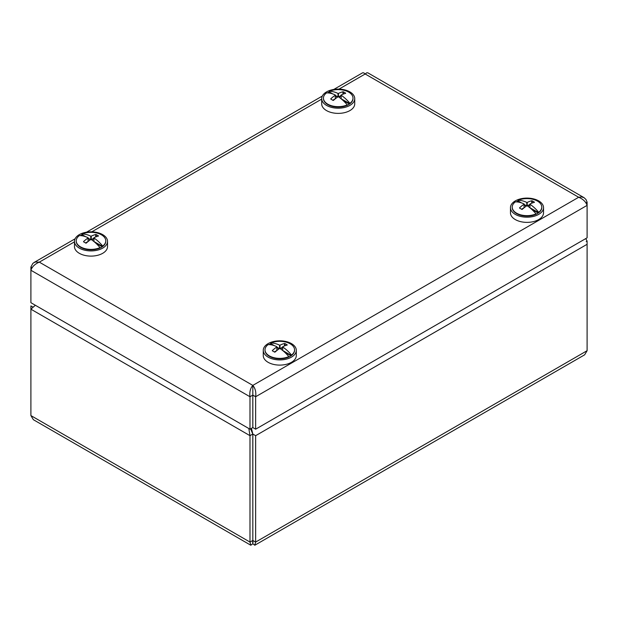 <?xml version="1.0" encoding="UTF-8"?>
<svg xmlns="http://www.w3.org/2000/svg" width="618" height="618" viewBox="0 0 618 618"><rect width="100%" height="100%" fill="white"/><g stroke="black" fill="none" stroke-linecap="round" stroke-linejoin="round"><path stroke-width="0.93" d="M74.477 241.839L39.313 262.14L252.816 385.4C255.296 388.305 256.238 392.082 255.643 396.748L252.832 395.126L252.816 385.4C250.336 388.289 249.394 392.067 249.989 396.748L252.801 395.126L252.801 427.563L249.989 429.186L249.989 396.748L30.9 270.259C32.159 266.667 34.963 263.963 39.313 262.14L35.149 262.032L32.901 263.33L30.9 266.991L32.159 267.725M252.816 388.645L252.801 395.126M249.989 429.186L30.9 302.696L30.9 266.991M333.743 89.463L362.611 72.8L363.732 72.847L365.184 73.998L366.636 72.847L367.764 72.793L584.056 197.675L581.538 196.918L578.687 197.258C583.029 199.073 585.833 201.777 587.1 205.377L587.1 237.822L255.643 429.186L255.643 396.748L587.1 205.377L587.1 202.117L585.841 202.843M587.1 202.117L585.972 199.483L584.056 197.675M252.832 395.126L252.832 427.563L255.643 429.186M291.495 355.056A14.778 8.536 0 0 0 294.562 349.85A14.778 8.536 0 0 0 286.312 342.194A14.778 8.536 0 0 0 270.769 343.09A30.483 17.598 60 0 1 279.56 345.168A30.398 24.82 0 0 1 280.008 345.168A30.483 17.598 -60 0 1 284.504 343.508A29.625 24.187 0 0 1 284.952 343.569A29.216 16.871 60 0 1 287.2 344.867L287.2 345.068A30.483 17.598 120 0 0 282.704 346.721L282.704 346.984A30.483 17.598 60 0 1 291.495 355.056L291.495 355.443A14.778 8.536 0 0 0 294.562 350.236A14.778 8.536 0 0 0 294.562 350.043M288.683 357.065L288.799 356.609A30.483 17.598 -120 0 0 280.008 348.537A30.398 24.82 180 0 0 279.56 348.537A30.483 17.598 120 0 0 275.064 352.075A29.625 24.187 180 0 0 274.616 352.136A29.216 16.871 -120 0 0 272.368 350.839L272.368 350.514A30.483 17.598 -60 0 1 276.864 346.984L276.864 346.721A30.483 17.598 -120 0 0 268.073 344.643A14.778 8.536 0 0 0 265.006 349.85A14.778 8.536 0 0 0 273.256 357.505A14.778 8.536 0 0 0 288.799 356.609M265.006 350.043A14.778 8.536 0 0 0 265.006 350.236A14.778 8.536 0 0 0 269.332 356.277A14.778 8.536 0 0 0 288.799 357.003M269.888 344.666A14.299 8.258 180 0 1 270.854 344.18L270.769 343.09M291.495 355.443L290.954 355.783A14.299 8.258 180 0 1 290.012 356.401M279.027 348.9L276.864 347.648M272.422 345.076L270.854 344.18M282.704 347.648L280.541 348.9M290.954 355.783L284.45 352.028M274.338 351.959L276.864 350.499L276.864 346.984M282.704 346.984L282.704 350.499L291.379 355.512A14.623 8.443 0 0 1 290.12 356.339A14.623 8.443 0 0 1 270.962 357.104A14.623 8.443 0 0 1 269.448 356.339L269.332 356.277M284.952 343.569L284.952 345.756M280.124 348.614L282.704 347.123M284.504 345.925L284.504 343.508M280.008 345.168L280.008 348.537M269.069 344.628A14.623 8.443 0 0 1 270.885 343.67L274.268 345.624M276.864 347.123L279.444 348.614M279.56 348.537L279.56 345.168M512.222 207.316A14.778 8.536 0 0 0 512.222 207.509A14.778 8.536 0 0 0 516.548 213.542L516.663 213.612A14.623 8.443 0 0 0 537.336 213.612A14.623 8.443 0 0 0 538.595 212.777L538.17 213.055A14.299 8.258 180 0 1 537.22 213.674M517.096 201.939A14.299 8.258 180 0 1 518.069 201.453L518.1 200.943A14.623 8.443 0 0 0 516.277 201.901M510.468 207.64L510.468 212.831A16.524 9.54 0 0 0 527 222.372A16.524 9.54 0 0 0 543.523 212.831L543.523 207.64A16.524 9.54 0 0 0 528.668 198.146A16.524 9.54 0 0 0 510.808 205.724A16.524 9.54 0 0 0 510.468 207.64A16.524 9.54 0 0 0 527 217.181A16.524 9.54 0 0 0 543.523 207.64M263.26 350.367L263.26 355.559A16.524 9.54 0 0 0 269.811 363.168A16.524 9.54 0 0 0 287.146 364.102A16.524 9.54 0 0 0 296.308 355.559L296.308 350.367A16.524 9.54 0 0 0 279.784 340.827A16.524 9.54 0 0 0 263.26 350.367A16.524 9.54 0 0 0 269.811 357.976A16.524 9.54 0 0 0 287.146 358.911A16.524 9.54 0 0 0 296.308 350.367M81.105 235.674A14.299 8.258 180 0 1 82.078 235.188L82.101 234.678A14.623 8.443 0 0 0 80.286 235.636M76.23 241.051A14.778 8.536 0 0 0 76.223 241.244A14.778 8.536 0 0 0 80.549 247.277L80.664 247.347A14.623 8.443 0 0 0 101.337 247.347A14.623 8.443 0 0 0 102.603 246.52L102.179 246.791A14.299 8.258 180 0 1 101.228 247.409M74.477 241.375L74.477 246.567A16.524 9.54 0 0 0 91 256.107A16.524 9.54 0 0 0 107.532 246.567L107.532 241.375A16.524 9.54 0 0 0 107.517 241.028A16.524 9.54 0 0 0 90.699 231.835A16.524 9.54 0 0 0 74.477 241.375A16.524 9.54 0 0 0 91 250.916A16.524 9.54 0 0 0 107.532 241.375M538.711 212.329A14.778 8.536 0 0 0 541.777 207.123A14.778 8.536 0 0 0 533.527 199.467A14.778 8.536 0 0 0 517.984 200.363A30.483 17.598 60 0 1 526.775 202.434A30.398 24.82 0 0 1 527.224 202.434A30.483 17.598 -60 0 1 531.719 200.78A29.625 24.187 0 0 1 532.168 200.842A29.216 16.871 60 0 1 534.415 202.14L534.415 202.341A30.483 17.598 120 0 0 529.92 203.994L529.92 204.257A30.483 17.598 60 0 1 538.711 212.329L538.711 212.716A14.778 8.536 0 0 0 541.777 207.509A14.778 8.536 0 0 0 541.77 207.316M535.899 214.338L536.015 213.882A30.483 17.598 -120 0 0 527.224 205.809A30.398 24.82 180 0 0 526.775 205.809A30.483 17.598 120 0 0 522.28 209.347A29.625 24.187 180 0 0 521.831 209.409A29.216 16.871 -120 0 0 519.583 208.111L519.583 207.787A30.483 17.598 -60 0 1 524.079 204.257L524.079 203.994A30.483 17.598 -120 0 0 515.288 201.916A14.778 8.536 0 0 0 512.222 207.123A14.778 8.536 0 0 0 520.472 214.778A14.778 8.536 0 0 0 536.015 213.882M516.548 213.542A14.778 8.536 0 0 0 536.015 214.276M521.476 202.897L518.1 200.943L517.984 200.363M538.711 212.716L529.92 207.772L529.92 204.257M526.242 206.165L524.079 204.913M519.63 202.349L518.069 201.453M529.92 204.913L527.749 206.165M538.17 213.055L531.665 209.301M521.546 209.232L524.079 207.772L524.079 204.257M532.168 200.842L532.168 203.021M527.339 205.887L529.92 204.396M531.719 203.198L531.719 200.78M527.224 202.434L527.224 205.809M524.079 204.396L526.66 205.887M526.775 205.809L526.775 202.434M323.438 98.324A14.778 8.536 0 0 0 323.438 98.517A14.778 8.536 0 0 0 327.764 104.55L327.88 104.62A14.623 8.443 0 0 0 348.552 104.62A14.623 8.443 0 0 0 349.811 103.785L349.394 104.063A14.299 8.258 180 0 1 348.444 104.681M328.32 92.947A14.299 8.258 180 0 1 329.286 92.461L329.317 91.951A14.623 8.443 0 0 0 327.501 92.909M321.692 98.648L321.692 103.839A16.524 9.54 0 0 0 322.071 105.879A16.524 9.54 0 0 0 339.993 113.326A16.524 9.54 0 0 0 354.74 103.839L354.74 98.648A16.524 9.54 0 0 0 338.216 89.108A16.524 9.54 0 0 0 321.692 98.648A16.524 9.54 0 0 0 322.071 100.688A16.524 9.54 0 0 0 339.993 108.135A16.524 9.54 0 0 0 354.74 98.648M102.712 246.064A14.778 8.536 0 0 0 105.778 240.858A14.778 8.536 0 0 0 97.528 233.202A14.778 8.536 0 0 0 81.985 234.098A30.483 17.598 60 0 1 90.776 236.176A30.398 24.82 0 0 1 91.225 236.176A30.483 17.598 -60 0 1 95.72 234.516A29.625 24.187 0 0 1 96.169 234.577A29.216 16.871 60 0 1 98.416 235.875L98.416 236.076A30.483 17.598 120 0 0 93.921 237.729L93.921 237.992A30.483 17.598 60 0 1 102.712 246.064L102.712 246.451A14.778 8.536 0 0 0 105.778 241.244A14.778 8.536 0 0 0 105.778 241.051M99.9 248.073L100.016 247.617A30.483 17.598 -120 0 0 91.225 239.545A30.398 24.82 180 0 0 90.776 239.545A30.483 17.598 120 0 0 86.281 243.083A29.625 24.187 180 0 0 85.832 243.144A29.216 16.871 -120 0 0 83.584 241.847L83.584 241.522A30.483 17.598 -60 0 1 88.08 237.992L88.08 237.729A30.483 17.598 -120 0 0 79.289 235.651A14.778 8.536 0 0 0 76.223 240.858A14.778 8.536 0 0 0 84.473 248.513A14.778 8.536 0 0 0 100.016 247.617M80.549 247.277A14.778 8.536 0 0 0 100.016 248.011M85.485 236.632L82.101 234.678L81.985 234.098M102.712 246.451L93.921 241.507L93.921 237.992M90.251 239.908L88.08 238.656M83.639 236.084L82.078 235.188M93.921 238.656L91.758 239.908M102.179 246.791L95.674 243.036M85.554 242.967L88.08 241.507L88.08 237.992M96.169 234.577L96.169 236.764M91.34 239.622L93.921 238.131M95.72 236.933L95.72 234.516M91.225 236.176L91.225 239.545M88.08 238.131L90.661 239.622M90.776 239.545L90.776 236.176M349.927 103.337A14.778 8.536 0 0 0 352.994 98.131A14.778 8.536 0 0 0 344.744 90.475A14.778 8.536 0 0 0 329.201 91.371A30.483 17.598 60 0 1 337.992 93.442A30.398 24.82 0 0 1 338.44 93.442A30.483 17.598 -60 0 1 342.936 91.788A29.625 24.187 0 0 1 343.384 91.85A29.216 16.871 60 0 1 345.632 93.148L345.632 93.349A30.483 17.598 120 0 0 341.136 95.002L341.136 95.265A30.483 17.598 60 0 1 349.927 103.337L349.927 103.724A14.778 8.536 0 0 0 352.994 98.517A14.778 8.536 0 0 0 352.994 98.324M347.115 105.346L347.231 104.89A30.483 17.598 -120 0 0 338.44 96.817A30.398 24.82 180 0 0 337.992 96.817A30.483 17.598 120 0 0 333.496 100.355A29.625 24.187 180 0 0 333.048 100.417A29.216 16.871 -120 0 0 330.8 99.119L330.8 98.795A30.483 17.598 -60 0 1 335.296 95.265L335.296 95.002A30.483 17.598 -120 0 0 326.505 92.924A14.778 8.536 0 0 0 323.438 98.131A14.778 8.536 0 0 0 331.688 105.786A14.778 8.536 0 0 0 347.231 104.89M327.764 104.55A14.778 8.536 0 0 0 347.231 105.284M332.7 93.905L329.317 91.951L329.201 91.371M349.927 103.724L341.136 98.78L341.136 95.265M337.459 97.173L335.296 95.921M330.854 93.357L329.286 92.461M341.136 95.921L338.973 97.173M349.394 104.063L342.882 100.309M332.77 100.24L335.296 98.78L335.296 95.265M343.384 91.85L343.384 94.029M338.556 96.895L341.136 95.404M342.936 94.206L342.936 91.788M338.44 93.442L338.44 96.817M335.296 95.404L337.876 96.895M337.992 96.817L337.992 93.442M250.599 428.83L252.801 434.052L252.824 541.793L252.832 434.052L251.426 428.359M586.212 241.553L587.1 241.043L587.1 350.707L584.636 354.817L254.809 545.238L255.643 542.071L255.643 435.675L252.832 434.052M32.924 307.092L30.9 305.918L30.9 309.185L35.35 305.261M252.801 434.052L249.989 435.675L249.989 542.071L250.815 545.238L252.816 543.701L254.809 545.238M250.815 545.238L33.364 419.692L30.9 415.582L30.9 309.185L249.989 435.675L248.838 428.521M252.824 541.793L253.071 542.28L252.932 541.739M252.816 543.701L252.816 540.456L252.801 541.793L252.801 540.449L249.989 542.071L30.9 415.582M587.1 241.043L585.74 238.602M252.816 385.4L578.687 197.258L365.184 73.998L338.996 89.116M321.692 99.112L91.781 231.843M587.1 244.303L255.643 435.675M587.1 350.707L255.643 542.071L252.816 540.456M33.944 262.55L75.095 238.795M86.528 232.19L322.31 96.068M265.006 350.236L265.006 349.85M294.562 350.236L294.562 349.85M512.222 207.509L512.222 207.123M541.777 207.509L541.777 207.123M76.223 241.244L76.223 240.858M105.778 241.244L105.778 240.858M323.438 98.517L323.438 98.131M352.994 98.517L352.994 98.131M252.801 541.793L252.561 542.28L252.7 541.739"/></g></svg>
